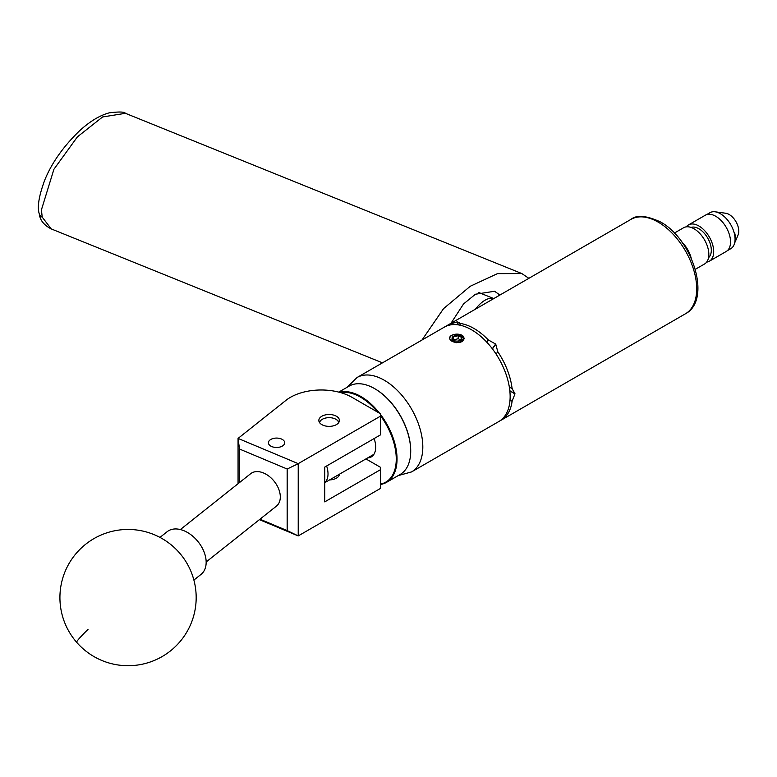<?xml version="1.0" encoding="UTF-8"?>
<svg xmlns="http://www.w3.org/2000/svg" width="777" height="777" viewBox="0 0 777 777"><rect width="100%" height="100%" fill="white"/><g stroke="black" fill="none" stroke-linecap="round" stroke-linejoin="round"><path stroke-width="1.17" d="M270.804 439.452A8.149 4.701 0 0 0 268.415 442.773A8.149 4.701 0 0 0 273.446 447.115A8.149 4.701 0 0 0 282.323 446.095A8.149 4.701 0 0 0 284.712 442.773A8.149 4.701 0 0 0 279.681 438.432A8.149 4.701 0 0 0 270.804 439.452M321.853 416.239A10.286 5.934 0 0 0 318.842 420.435A10.286 5.934 0 0 0 325.194 425.922A10.286 5.934 0 0 0 336.402 424.63A10.286 5.934 0 0 0 339.413 420.435A10.286 5.934 0 0 0 333.061 414.947A10.286 5.934 0 0 0 321.853 416.239M339.403 474.232A10.286 5.934 180 0 1 336.402 478.166A10.286 5.934 180 0 1 329.594 479.904M238.063 483.712L238.063 438.413L285.946 400.359A43.599 25.175 0 0 1 352.049 397.358L380.613 413.85L380.613 416.074L298.222 463.646L298.222 535.916L259.421 519.638M365.948 458.916L380.613 467.385L380.613 469.609L324.737 501.874L324.737 467.074L380.613 434.809L380.613 416.074M380.613 469.609L380.613 488.344L298.222 535.916M259.974 519.201L287.169 530.604L287.169 469.017L239.51 449.028L238.063 438.413L298.222 463.646M239.51 449.028L239.51 482.556M287.169 530.604L298.164 535.877M298.164 463.743L287.169 469.017M499.893 295.046L494.609 291.268L475.427 294.23L463.539 303.962L450.961 323.3M421.998 340.015L443.57 308.615L470.25 286.266L497.474 273.63L521.882 273.582L528.855 278.331M193.881 580.079L201.058 574.368A27.253 17.997 -128.5 0 0 201.991 573.552A27.253 17.997 -128.5 0 0 197.611 541.113A27.253 17.997 -128.5 0 0 167.152 531.701L159.975 537.402M374.835 388.753A50.466 29.137 60 0 1 375.029 388.859A50.466 29.137 60 0 1 410.712 450.67A50.466 29.137 60 0 1 410.712 450.893M380.613 414.607A51.01 29.448 60 0 1 386.47 482.371L400.145 474.475A51.01 29.448 -120 0 0 410.712 451.116A51.01 29.448 -120 0 0 374.64 388.636A51.01 29.448 -120 0 0 351.748 384.887A51.01 29.448 -120 0 0 349.135 386.111L338.753 392.113M380.613 484.081A50.466 29.137 -120 0 0 383.226 483.333A50.466 29.137 -120 0 0 380.613 415.889M377.729 412.179A50.466 29.137 -120 0 0 340.86 392.686M339.53 392.317A51.01 29.448 60 0 1 379.555 413.238M386.47 482.371A51.01 29.448 60 0 1 383.857 483.595A51.01 29.448 60 0 1 380.613 484.459M374.135 438.549A21.367 12.335 60 0 1 371.26 456.915A21.367 12.335 60 0 1 370.163 457.43A21.367 12.335 60 0 1 367.686 457.906M338.675 422.649A9.596 5.536 0 0 0 335.907 419.279A9.596 5.536 0 0 0 322.348 419.279A9.596 5.536 0 0 0 319.813 421.872A9.596 5.536 0 0 0 319.58 422.649M319.308 422.193A10.14 5.857 180 0 1 321.96 419.502A10.14 5.857 180 0 1 322.154 419.386M336.101 419.386A10.14 5.857 180 0 1 336.295 419.502A10.14 5.857 180 0 1 338.947 422.193M180.381 529.545L250.67 473.688A20.707 13.685 51.5 0 1 263.558 472.999A20.707 13.685 51.5 0 1 278.72 489.083A20.707 13.685 51.5 0 1 276.437 506.118L206.148 561.975M690.714 257.08A20.629 11.908 -120 0 0 682.692 243.172M691.093 227.438A17.55 10.13 60 0 1 698.902 228.759A17.55 10.13 60 0 1 710.1 243.376A17.55 10.13 60 0 1 708.546 257.663M682.021 242.239A20.93 12.082 60 0 1 691.19 258.119M674.378 233.071L683.575 227.758A20.93 12.082 60 0 1 694.046 228.797A20.93 12.082 60 0 1 707.711 247.241A20.93 12.082 60 0 1 704.506 264.015L695.308 269.318M686.295 226.855A20.93 12.082 60 0 1 688.432 224.961A20.93 12.082 60 0 1 698.902 225.99A20.93 12.082 60 0 1 712.567 244.434A20.93 12.082 60 0 1 709.362 261.208A20.93 12.082 60 0 1 706.652 262.111M688.432 224.961L705.273 215.239A20.93 12.082 60 0 1 715.743 216.268A20.93 12.082 60 0 1 729.409 234.712A20.93 12.082 60 0 1 726.204 251.486L709.362 261.208M735.042 241.919L736.159 239.646L734.624 232.692A20.163 11.645 60 0 1 734.45 243.813L734.1 244.687A20.794 12.005 60 0 1 730.759 248.698L727.33 250.68M706.536 214.666L709.964 212.684A20.794 12.005 60 0 1 715.112 211.8L725.708 213.238A13.627 7.867 60 0 1 731.419 216.113A13.627 7.867 60 0 1 738.15 234.79L736.159 239.646M715.112 211.8A20.794 12.005 60 0 1 723.814 216.181A20.794 12.005 60 0 1 734.1 244.687M460.683 340.073A50.67 29.254 -120 0 0 459.965 339.656A50.67 29.254 -120 0 0 458.226 338.694L453.253 340.044M455.681 335.528A4.915 2.836 -0 0 0 453.486 336.256A4.915 2.836 -0 0 0 452.204 339.005A4.915 2.836 -0 0 0 453.486 340.277A4.915 2.836 -0 0 0 455.681 341.006A4.915 2.836 -0 0 0 460.431 340.277A4.915 2.836 -0 0 0 461.703 337.529A4.915 2.836 -0 0 0 458.226 335.528A4.915 2.836 -0 0 0 455.681 335.528M460.431 340.277L461.703 337.529L458.226 335.528L455.856 336.431L453.486 336.256L452.204 339.005L453.282 340.073M450.048 339.335A7.148 4.128 -0 0 0 460.975 341.686L455.934 342.657L449.621 339.005C449.145 335.946 451.932 334.333 457.983 334.178A7.411 4.283 -0 0 1 462.839 335.81L462.364 335.567A7.148 4.128 -0 0 0 453.613 334.615A7.148 4.128 -0 0 0 450.048 339.335M493.745 298.591A33.79 15.822 112 0 0 481.701 302.554A33.79 15.822 112 0 0 475.466 309.149M458.391 324.883L457.216 321.863L459.634 323.378A54.497 31.468 60 0 1 473.951 328.457A54.497 31.468 60 0 1 488.277 339.908L495.619 344.036L492.317 348.737M492.443 348.912L495.755 344.201A54.497 31.468 -120 0 0 495.619 344.036M495.755 344.201L497.775 351.728A54.497 31.468 60 0 1 512.101 388.636L512.509 388.85M509.333 387.043L512.101 388.636L514.957 393.686L509.829 390.734M509.848 390.918L514.957 393.871A54.497 31.468 -120 0 0 514.957 393.686M514.957 393.871L512.101 401.311A54.497 31.468 60 0 1 501.204 420.153A54.497 31.468 60 0 1 499.999 420.784M456.381 342.706L462.198 341.705L464.374 338.471L457.983 334.178M464.364 338.587L462.839 335.81M510.139 396.561A54.497 31.468 -120 0 0 486.353 341.715A54.497 31.468 -120 0 0 444.357 327.117L357.022 377.535A54.497 31.468 60 0 1 399.028 392.132A54.497 31.468 60 0 1 422.814 446.979A54.497 31.468 60 0 1 411.528 471.93L498.853 421.513A54.497 31.468 -120 0 0 510.139 396.561M445.551 326.476A54.497 31.468 60 0 1 446.707 325.757A54.497 31.468 60 0 1 450.126 324.223L457.08 321.872L458.245 324.854M459.625 322.649L460.363 325.262M486.723 342.113L488.277 339.908M450.398 324.912L450.126 324.223M512.101 401.311L510.013 400.106M497.775 351.728L496.105 354.108M326.631 465.977A20.435 11.801 60 0 1 324.737 482.585M462.364 335.567L463.83 338.267L460.975 341.686M459.809 342.57L462.907 340.666L463.83 338.354M461.703 340.705L461.703 337.529M458.226 338.694L458.226 335.528M453.486 339.578L453.486 336.256M42.191 217.094L51.233 228.924C43.978 225.184 40.016 220.221 39.326 214.025C37.034 207.342 38.85 196.008 44.775 180.011C51.709 162.976 63.258 146.62 79.4 130.934C89.782 121.426 99.728 115.404 109.266 112.84C119.066 111.616 124.456 111.771 125.447 113.316L102.613 116.958L77.409 136.859L53.914 169.279L41.443 209.78L42.191 217.094A6.808 4.992 167.2 0 1 39.326 214.025M88.005 629.409A68.123 3.506 138.9 0 0 76.69 642.346A68.123 68.123 0 0 0 170.435 650.922A68.123 68.123 0 0 0 179.409 552.826A68.123 68.123 0 0 0 83.294 546.221A68.123 68.123 0 0 0 76.69 642.346M630.914 219.405C636.557 214.675 646.367 215.501 660.343 221.882C692.754 239.093 711.975 300.048 685.411 313.801A54.497 31.468 -120 0 0 693.774 270.124A54.497 31.468 -120 0 0 658.168 222.105A54.497 31.468 -120 0 0 630.914 219.405L446.707 325.757M382.478 362.83L51.224 228.914M521.882 273.582L125.447 113.316M339.267 474.32L339.267 474.97M357.022 377.535L347.164 387.257M501.204 420.153L685.411 313.801M398.174 475.611L411.528 471.93M478.778 292.511L493.783 298.572M373.902 454.312L324.737 482.702"/></g></svg>
